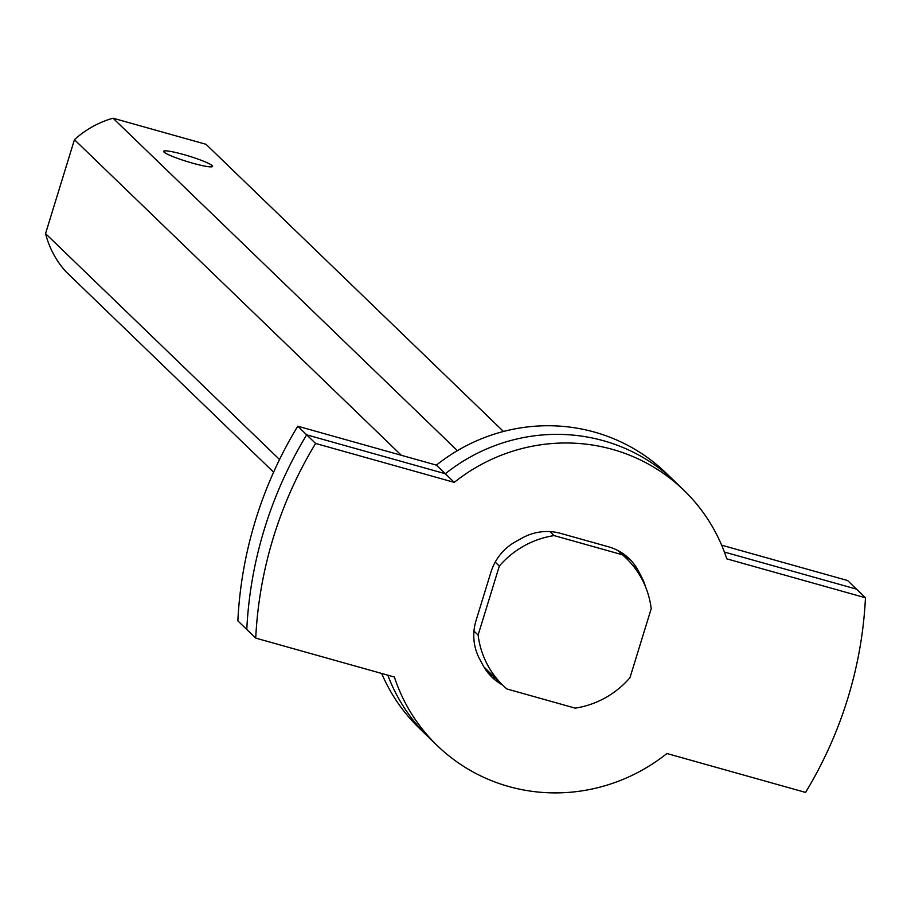 <?xml version="1.0" encoding="UTF-8"?>
<svg xmlns="http://www.w3.org/2000/svg" width="911" height="911" viewBox="0 0 911 911"><rect width="100%" height="100%" fill="white"/><g stroke="black" fill="none" stroke-linecap="round" stroke-linejoin="round"><path stroke-width="1.37" d="M503.464 431.472L206.023 144.302L113.032 118.202A94.687 91.863 134 0 0 74.44 139.679L45.55 233.603A94.687 91.863 134 0 0 65.843 271.592L273.607 472.183M483.992 667.068L503.168 685.573A88.538 85.896 -46 0 0 506.926 688.978L575.205 708.143A88.538 85.896 -46 0 0 629.979 677.67L651.206 608.696A88.538 85.896 -46 0 0 626.153 558.17A88.538 85.896 -46 0 0 622.395 554.765L554.104 535.6L549.959 531.591M554.104 535.6A88.538 85.896 -46 0 0 499.33 566.073L495.208 562.098M503.168 685.573A88.538 85.896 -46 0 1 478.116 635.047L473.982 631.05M499.33 566.073L478.116 635.047M622.395 554.765L618.136 550.643M113.032 118.202L457.379 450.66M183.646 154.54A25.622 2.881 -162.9 0 1 212.593 166.383A25.622 2.881 -162.9 0 1 192.574 163.16A25.622 2.881 -162.9 0 1 163.616 151.317A25.622 2.881 -162.9 0 1 183.646 154.54M74.44 139.679L401.341 455.284M45.55 233.603L279.54 459.508M436.392 465.122L445.331 473.743A177.486 172.202 -46 0 1 674.937 481.623L665.998 473.003A177.486 172.202 134 0 0 436.392 465.122L297.749 426.211A409.904 397.686 134 0 0 237.862 620.869L246.79 629.49A409.904 397.686 -46 0 1 306.677 434.832A409.904 397.686 134 0 0 246.79 629.49L255.729 638.11A409.904 397.686 -46 0 1 315.605 443.452L454.259 482.363A177.486 172.202 -46 0 1 683.865 490.255A177.486 172.202 -46 0 1 726.796 558.853L865.45 597.764A409.904 397.686 -46 0 1 805.563 792.422L666.92 753.511A177.486 172.202 -46 0 1 437.303 745.631A177.486 172.202 -46 0 1 394.372 677.021L255.729 638.11M381.663 673.457A177.486 172.202 134 0 0 419.447 728.379L428.375 737.01A177.486 172.202 -46 0 1 387.824 675.188A177.486 172.202 134 0 0 428.375 737.01L437.303 745.631M865.45 597.764L847.583 580.523L721.649 545.177M485.312 669.164L486.52 669.505M297.749 426.211L306.677 434.832L445.331 473.743L306.677 434.832L315.605 443.452M683.865 490.255L674.937 481.623A177.486 172.202 134 0 0 445.331 473.743L454.259 482.363M856.522 589.144L724.416 552.066L856.522 589.144M493.352 677.545L495.459 678.126M624.377 554.583A51.244 49.706 -46 0 1 628.351 560.379A51.244 49.706 134 0 0 624.377 554.583M502.53 684.958A51.244 49.706 -46 0 1 492.054 677.272A51.244 49.706 -46 0 1 482.978 665.258L479.573 658.881A51.244 49.706 -46 0 1 476.054 620.516L490.949 572.097A51.244 49.706 -46 0 1 515.637 541.646L522.117 538.048A51.244 49.706 -46 0 1 560.572 533.356L608.502 546.805A51.244 49.706 -46 0 1 629.125 558.602A51.244 49.706 -46 0 1 638.19 570.616L641.595 576.993A51.244 49.706 -46 0 1 645.58 586.969M487.863 672.671A51.244 49.706 134 0 0 493.603 676.338M489.583 673.889L486.588 670.997M639.67 575.126L641.595 576.993M632.894 565.503L638.19 570.616M618.637 550.916L626.153 558.17"/></g></svg>
